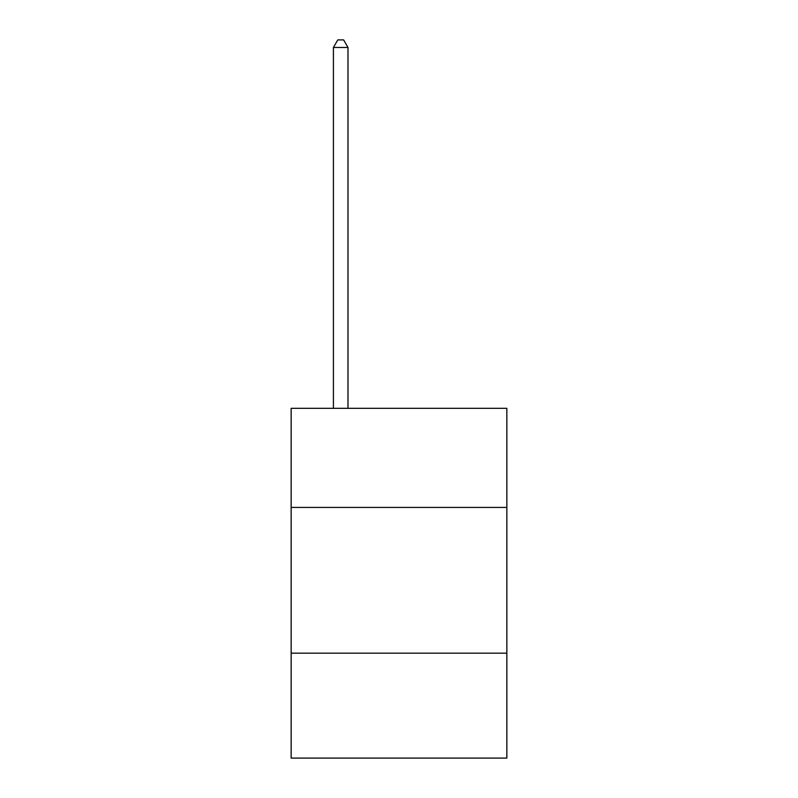 <?xml version="1.0" encoding="UTF-8"?>
<svg xmlns="http://www.w3.org/2000/svg" width="798" height="798" viewBox="0 0 798 798"><rect width="100%" height="100%" fill="white"/><g stroke="black" fill="none" stroke-linecap="round" stroke-linejoin="round"><path stroke-width="1.2" d="M506.85 507.428L506.85 408.327L291.15 408.327L291.15 507.428L506.85 507.428L506.85 758.1L291.15 758.1L291.15 507.428M506.85 653.173L291.15 653.173M347.988 408.327L347.988 47.481L333.414 47.481L333.414 408.327M333.414 47.481L337.793 39.9L343.619 39.9L347.988 47.481"/></g></svg>

